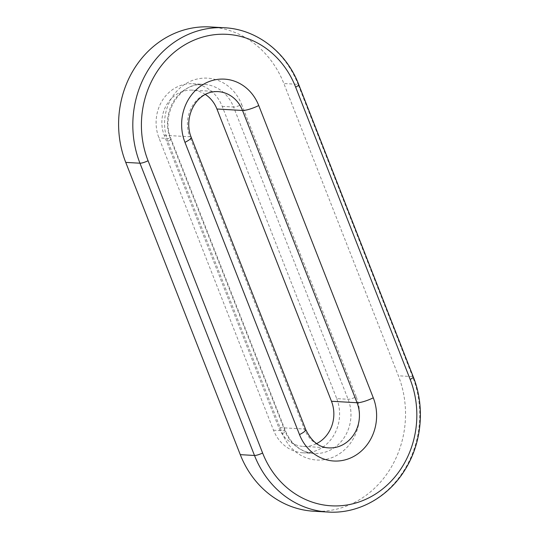 <?xml version="1.0" encoding="UTF-8"?>
<svg xmlns="http://www.w3.org/2000/svg" width="539" height="539" viewBox="0 0 539 539"><rect width="100%" height="100%" fill="white"/><g stroke="black" fill="none" stroke-linecap="round" stroke-linejoin="round"><path stroke-width="0.4" stroke-dasharray="2.69 2.02" d="M336.74 398.631A38.464 34.462 -86.7 0 1 302.911 452.807A38.464 34.462 -86.7 0 1 273.495 430.176L158.958 137.917A38.464 34.462 -86.7 0 1 192.794 83.74A38.464 34.462 -86.7 0 1 222.203 106.372L336.74 398.631L348.113 399.284A6.414 1.3 -21.4 0 0 356.225 396.819A44.878 40.209 -86.7 0 1 335.366 456.135A44.878 40.209 -86.7 0 1 282.443 433.625L167.905 141.359A6.414 1.3 -21.4 0 0 171.031 138.86A6.414 1.3 -21.4 0 0 170.331 138.57L284.868 430.829A6.414 1.3 158.6 0 1 285.569 431.119A6.414 1.3 158.6 0 1 282.443 433.625M210.318 26.95A96.171 86.166 -86.7 0 1 283.851 83.525L398.388 375.791A96.171 86.166 -86.7 0 1 313.813 511.235M205.339 94.44A32.057 28.722 93.3 0 0 192.423 90.141A32.057 28.722 93.3 0 0 164.233 135.289L278.764 427.548A32.057 28.722 93.3 0 0 303.275 446.407A32.057 28.722 93.3 0 0 316.595 443.617M273.495 430.176L284.868 430.829A38.464 34.462 93.3 0 0 314.277 453.461A38.464 34.462 93.3 0 0 348.113 399.284L233.576 107.025A6.414 1.3 -21.4 0 0 241.688 104.559L356.225 396.819M222.203 106.372L233.576 107.025A38.464 34.462 93.3 0 0 204.16 84.394A38.464 34.462 93.3 0 0 170.331 138.57L158.958 137.917M167.905 141.359A44.878 40.209 -86.7 0 1 188.765 82.043A44.878 40.209 -86.7 0 1 241.688 104.559M298.761 84.636A6.414 1.3 -21.4 0 0 298.067 84.347A96.171 86.166 93.3 0 0 224.534 27.765M413.298 376.896A6.414 1.3 -21.4 0 0 412.598 376.606L298.067 84.347L283.851 83.525M328.022 512.05A96.171 86.166 93.3 0 0 412.598 376.606L398.388 375.791M305.754 429.596A12.821 2.601 -21.4 0 0 304.353 429.024L189.816 136.758A12.821 2.601 158.6 0 1 191.217 137.337M303.275 446.407L328.864 447.882A32.057 28.722 -86.7 0 1 304.353 429.024L278.764 427.548M164.233 135.289L189.816 136.758A32.057 28.722 -86.7 0 1 218.012 91.61L192.423 90.141M192.794 83.74L204.16 84.394C180.511 81.524 159.989 113.783 171.031 138.86L285.569 431.119C291.565 444.796 301.139 452.248 314.277 453.461L302.911 452.807"/><path stroke-width="0.81" d="M240.279 454.653L254.496 455.475A96.171 86.166 93.3 0 0 328.022 512.05L313.813 511.235A96.171 86.166 -86.7 0 1 240.279 454.653L125.742 162.394A96.171 86.166 -86.7 0 1 210.318 26.95L224.534 27.765A96.171 86.166 93.3 0 0 139.958 163.209L254.496 455.475A6.414 1.3 -21.4 0 0 262.608 453.009L148.07 160.743A6.414 1.3 158.6 0 1 139.958 163.209L125.742 162.394M316.595 443.617A32.057 28.722 93.3 0 0 331.472 401.259L216.934 108.999A32.057 28.722 93.3 0 0 205.339 94.44M148.07 160.743A89.757 80.419 -86.7 0 1 189.782 42.109A89.757 80.419 -86.7 0 1 295.635 87.136A6.414 1.3 -21.4 0 0 298.761 84.636C286.452 52.263 256.625 29.247 224.534 27.765M295.635 87.136L410.172 379.402A6.414 1.3 -21.4 0 0 413.298 376.896L298.761 84.636M410.172 379.402A89.757 80.419 -86.7 0 1 368.46 498.036A89.757 80.419 -86.7 0 1 262.608 453.009M184.965 142.343L299.495 434.602A44.878 40.209 93.3 0 0 352.425 457.119A44.878 40.209 93.3 0 0 373.284 397.802L258.747 105.536A44.878 40.209 93.3 0 0 205.817 83.026A44.878 40.209 93.3 0 0 184.965 142.343A12.821 2.601 158.6 0 0 191.217 137.337L305.754 429.596A12.821 2.601 -21.4 0 1 299.495 434.602M373.284 397.802A12.821 2.601 158.6 0 1 357.054 402.734A32.057 28.722 -86.7 0 1 328.864 447.882C319.277 447.606 311.569 441.515 305.754 429.596M258.747 105.536A12.821 2.601 158.6 0 1 242.516 110.468L357.054 402.734L331.472 401.259M191.217 137.337C182.977 117.266 196.169 90.518 218.012 91.61A32.057 28.722 -86.7 0 1 242.516 110.468L216.934 108.999M328.022 512.05C358.32 514.091 388.922 496.931 405.544 468.896C422.017 442.108 425.042 406.231 413.298 376.896"/></g></svg>

